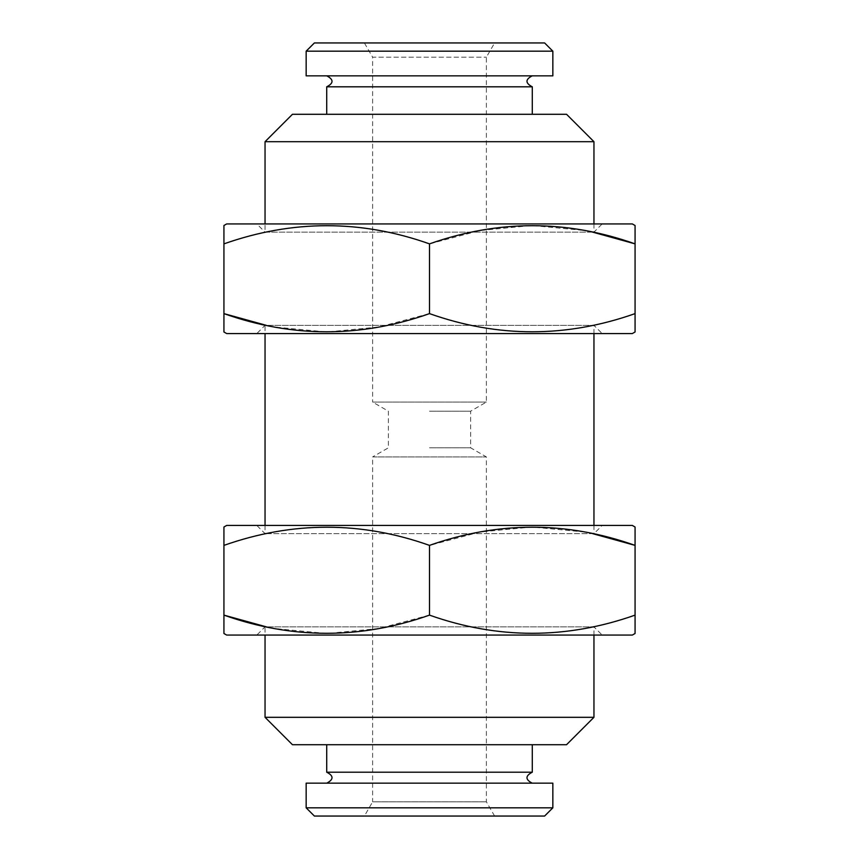 <?xml version="1.0" encoding="UTF-8"?>
<svg xmlns="http://www.w3.org/2000/svg" width="859" height="859" viewBox="0 0 859 859"><rect width="100%" height="100%" fill="white"/><g stroke="black" fill="none" stroke-linecap="round" stroke-linejoin="round"><path stroke-width="0.64" stroke-dasharray="4.29 3.22" d="M635.069 331.982L635.069 225.509M635.069 633.491L635.069 615.13C566.736 639.343 498.209 639.343 429.5 615.13L429.5 545.379L480.267 531.979L532.086 527.018L584.174 531.957L592.667 533.654M635.069 615.13L635.069 527.018M223.931 633.491L223.931 545.379C292.264 521.166 360.791 521.166 429.5 545.379M429.5 615.13L378.733 628.53L326.914 633.491L274.826 628.552L266.333 626.855M632.331 635.069L226.669 635.069M223.931 527.018L223.931 545.379M593.956 525.44L593.956 533.654L265.044 533.654L593.956 533.654L602.18 525.44L226.669 525.44M593.956 717.308L265.044 717.308M566.553 744.71L292.447 744.71M532.29 744.71L326.71 744.71L532.29 744.71M532.29 772.198L326.71 772.198M593.956 223.931L593.956 232.145L602.18 223.931L256.82 223.931L265.044 232.145L593.956 232.145L265.044 232.145L265.044 223.931M552.842 783.161L306.158 783.161M552.842 807.825L306.158 807.825M326.796 783.161L532.204 783.161L326.796 783.161M326.796 75.839L532.204 75.839L326.796 75.839M326.71 86.802L532.29 86.802M256.82 333.56L602.18 333.56L256.82 333.56L265.044 325.346L593.956 325.346L602.18 333.56M593.956 333.56L593.956 325.346L265.044 325.346L265.044 333.56M429.5 447.807L470.614 447.807L429.5 447.807M429.5 411.193L470.614 411.193L429.5 411.193M364.399 816.05L494.601 816.05L364.399 816.05L372.623 801.812L486.377 801.812L372.623 801.812L372.623 456.913L486.377 456.913L372.623 456.913L388.386 447.807L388.386 411.193L372.623 402.087L486.377 402.087L372.623 402.087L372.623 57.188L486.377 57.188L372.623 57.188L364.399 42.95L494.601 42.95L364.399 42.95M593.956 141.692L265.044 141.692M566.553 114.29L292.447 114.29M326.71 114.29L532.29 114.29L326.71 114.29M602.18 525.44L256.82 525.44L265.044 533.654L265.044 525.44M632.331 333.56L226.669 333.56M223.931 225.509L223.931 331.982M635.069 313.621C566.736 337.834 498.209 337.834 429.5 313.621L378.733 327.021L326.914 331.982L274.826 327.043L266.333 325.346M256.82 635.069L602.18 635.069L256.82 635.069L265.044 626.855L593.956 626.855L602.18 635.069M314.383 42.95L544.617 42.95M306.158 75.839L552.842 75.839M306.158 51.175L552.842 51.175M593.956 635.069L593.956 626.855L265.044 626.855L265.044 635.069M223.931 243.87C292.264 219.657 360.791 219.657 429.5 243.87L480.267 230.47L532.086 225.509L584.174 230.448L592.667 232.145M429.5 313.621L429.5 243.87M602.18 223.931L226.669 223.931M544.617 816.05L314.383 816.05M494.601 816.05L486.377 801.812L486.377 456.913L470.614 447.807L470.614 411.193L486.377 402.087L486.377 57.188L494.601 42.95"/><path stroke-width="1.29" d="M632.331 223.931L635.069 225.509L635.069 243.87C566.736 219.657 498.209 219.657 429.5 243.87C361.167 219.657 292.64 219.657 223.931 243.87L223.931 225.509L226.669 223.931L632.331 223.931L256.82 223.931M635.069 313.621L635.069 331.982L632.331 333.56L226.669 333.56L223.931 331.982L223.931 313.621C292.264 337.834 360.791 337.834 429.5 313.621C497.833 337.834 566.36 337.834 635.069 313.621L635.069 243.87L592.667 232.145M592.667 533.654L635.069 545.379C566.736 521.166 498.209 521.166 429.5 545.379C361.167 521.166 292.64 521.166 223.931 545.379L223.931 527.018L226.669 525.44L632.331 525.44L256.82 525.44M266.333 626.855L223.931 615.13C292.264 639.343 360.791 639.343 429.5 615.13C497.833 639.343 566.36 639.343 635.069 615.13L635.069 527.018L632.331 525.44M635.069 615.13L635.069 633.491L632.331 635.069L226.669 635.069L223.931 633.491L223.931 545.379M265.044 717.308L593.956 717.308L566.553 744.71L292.447 744.71L265.044 717.308L265.044 635.069M326.71 744.71L326.71 772.198L532.29 772.198L532.29 744.71M306.158 783.161L552.842 783.161L552.842 807.825L306.158 807.825L306.158 783.161M326.71 772.198C333.764 775.795 333.786 779.446 326.796 783.161M532.204 75.839C525.214 79.468 525.236 83.13 532.29 86.802L326.71 86.802C333.764 83.205 333.786 79.554 326.796 75.839M429.5 615.13L429.5 545.379M593.956 141.692L566.553 114.29L292.447 114.29L265.044 141.692L593.956 141.692L593.956 223.931M429.5 313.621L429.5 243.87M266.333 325.346L223.931 313.621L223.931 243.87M552.842 51.175L544.617 42.95L314.383 42.95L306.158 51.175L306.158 75.839L552.842 75.839L552.842 51.175L306.158 51.175M265.044 333.56L265.044 525.44M265.044 141.692L265.044 223.931M326.71 114.29L326.71 86.802M552.842 807.825L544.617 816.05L314.383 816.05L306.158 807.825M532.204 783.161C525.214 779.532 525.236 775.87 532.29 772.198M593.956 333.56L593.956 525.44M593.956 635.069L593.956 717.308M532.29 114.29L532.29 86.802"/></g></svg>
